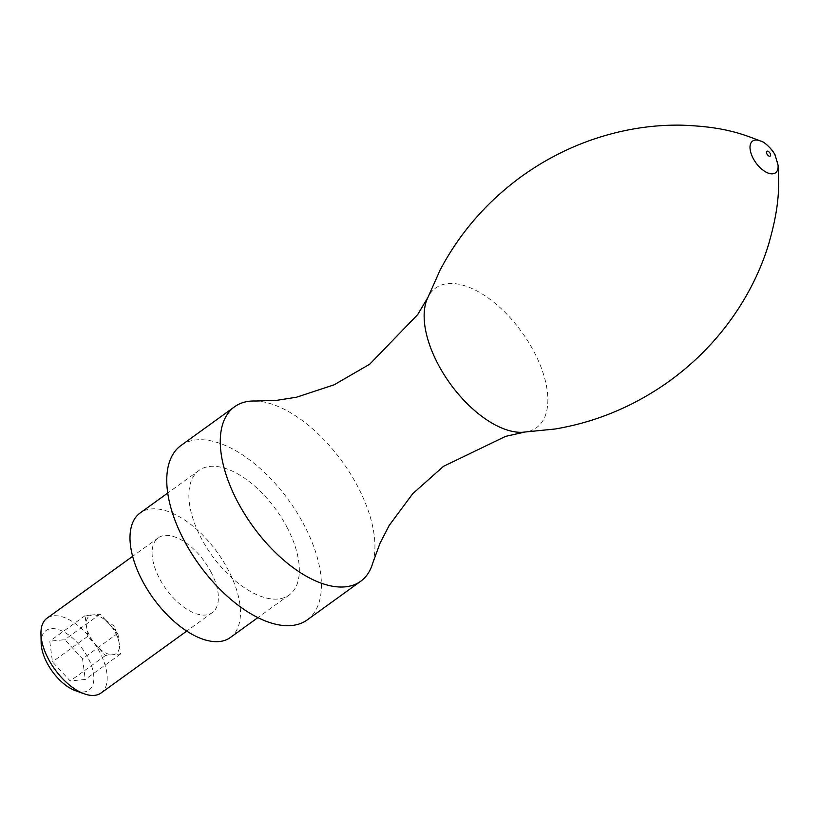 <?xml version="1.0" encoding="UTF-8"?>
<svg xmlns="http://www.w3.org/2000/svg" width="819" height="819" viewBox="0 0 819 819"><rect width="100%" height="100%" fill="white"/><g stroke="black" fill="none" stroke-linecap="round" stroke-linejoin="round"><path stroke-width="0.61" stroke-dasharray="4.09 3.07" d="M117.875 633.282L119.226 643.611A23.065 11.824 -125.9 0 1 113.053 654.698A23.065 11.824 -125.9 0 1 96.652 645.884A23.065 11.824 -125.9 0 1 89.793 636.117A23.065 11.824 -125.9 0 1 86.425 625.992L85.074 615.663L92.598 614.905A23.065 11.824 -125.9 0 1 102.774 618.304A23.065 11.824 -125.9 0 1 108.999 623.709A23.065 11.824 -125.9 0 1 118.479 640.028A23.065 11.824 -125.9 0 1 119.226 643.611L120.577 653.941L105.528 655.456L87.776 636.322L86.425 625.992A23.065 11.824 54.1 0 1 92.598 614.905L100.123 614.148L117.875 633.282L82.555 658.804L85.258 679.463L70.209 680.978L52.457 661.844L49.754 641.195L64.803 639.67L82.555 658.804M120.577 653.941L85.258 679.463M75.655 690.765A36.701 18.806 54.1 0 0 88.237 658.23A36.701 18.806 54.1 0 0 58.62 629.627A36.701 18.806 54.1 0 0 41.155 643.038M101.095 692.976A46.14 23.649 54.1 0 0 100.133 652.948A46.14 23.649 54.1 0 0 47.052 618.181M211.302 572.614A46.14 23.649 54.1 0 0 158.21 537.848A46.14 23.649 54.1 0 0 166.073 589.096A46.14 23.649 54.1 0 0 212.264 612.632A46.14 23.649 54.1 0 0 211.302 572.614M230.282 637.561A76.894 39.414 54.1 0 0 228.685 570.853A76.894 39.414 54.1 0 0 140.203 512.919M287.551 528.316A76.894 39.414 54.1 0 0 199.068 470.382A76.894 39.414 54.1 0 0 212.162 555.784A76.894 39.414 54.1 0 0 289.148 595.024A76.894 39.414 54.1 0 0 287.551 528.316M307.156 619.952A107.647 55.17 54.1 0 0 304.924 526.566A107.647 55.17 54.1 0 0 181.05 445.444M372.778 563.001A107.647 55.17 54.1 0 0 358.446 487.889A107.647 55.17 54.1 0 0 255.712 401.013M522.041 432.309A86.118 44.144 54.1 0 0 525.829 431.951A86.118 44.144 54.1 0 0 534.653 352.979A86.118 44.144 54.1 0 0 476.678 290.806A86.118 44.144 54.1 0 0 428.183 296.826A86.118 44.144 54.1 0 0 426.648 300.317M105.528 655.456L70.209 680.978M87.776 636.322L52.457 661.844M85.074 615.663L49.754 641.195M100.123 614.148L64.803 639.67M778.05 165.141A19.574 10.033 54.1 0 0 775.112 155.825A19.574 10.033 54.1 0 0 760.667 141.083M118.479 640.028L114.599 626.289L102.774 618.304M158.21 537.848L132.658 556.316M212.264 612.632L186.712 631.101M199.068 470.382L167.772 492.997M289.148 595.024L257.852 617.639M428.183 296.826L427.385 298.351M525.829 431.951L524.129 432.227"/><path stroke-width="1.23" d="M132.658 556.316L47.052 618.181A46.14 23.649 54.1 0 0 40.95 633.845L41.155 643.038A36.701 18.806 54.1 0 0 75.655 690.765L84.316 693.847A46.14 23.649 54.1 0 0 101.095 692.976L186.712 631.101M40.95 633.845A46.14 23.649 54.1 0 0 84.316 693.847M167.772 492.997L140.203 512.919A76.894 39.414 54.1 0 0 153.296 598.331A76.894 39.414 54.1 0 0 230.282 637.561L257.852 617.639M427.385 298.351L417.649 314.639L369.697 364.209L334.05 384.848L296.519 397.215L276.699 400.337L255.712 401.013A107.647 55.17 54.1 0 0 234.562 406.777L181.05 445.444A107.647 55.17 54.1 0 0 199.386 565.018A107.647 55.17 54.1 0 0 307.156 619.952L360.677 581.275A107.647 55.17 54.1 0 0 372.778 563.001L380.006 543.284L389.189 525.45L412.715 493.703L443.499 466.328L505.61 436.363L524.129 432.227M234.562 406.777A107.647 55.17 54.1 0 0 252.897 526.341A107.647 55.17 54.1 0 0 360.677 581.275M760.667 141.083C739.68 132.842 721.815 126.638 681.347 125.153C650.419 124.693 619.799 129.852 589.465 140.633C563.789 149.867 539.946 162.694 517.936 179.105C484.95 203.972 459.009 234.275 440.131 270.024L426.648 300.307A86.118 44.144 54.1 0 0 450.225 383.753A86.118 44.144 54.1 0 0 522.041 432.309L555.036 429.013C594.901 422.307 631.807 407.186 665.765 383.671C688.267 367.926 707.923 349.314 724.754 327.825C744.502 302.416 759.018 274.959 768.283 245.454C779.575 206.562 779.289 187.653 778.05 165.141L774.979 154.648L772.706 150.911C767.362 144.758 763.349 141.482 760.667 141.083A19.574 10.033 54.1 0 0 750.265 150.266A19.574 10.033 54.1 0 0 766.072 172.133A19.574 10.033 54.1 0 0 778.05 165.141M770.218 153.522A2.948 1.515 54.1 0 0 766.584 151.566A2.948 1.515 54.1 0 0 768.857 155.979A2.948 1.515 54.1 0 0 770.218 153.522"/></g></svg>
